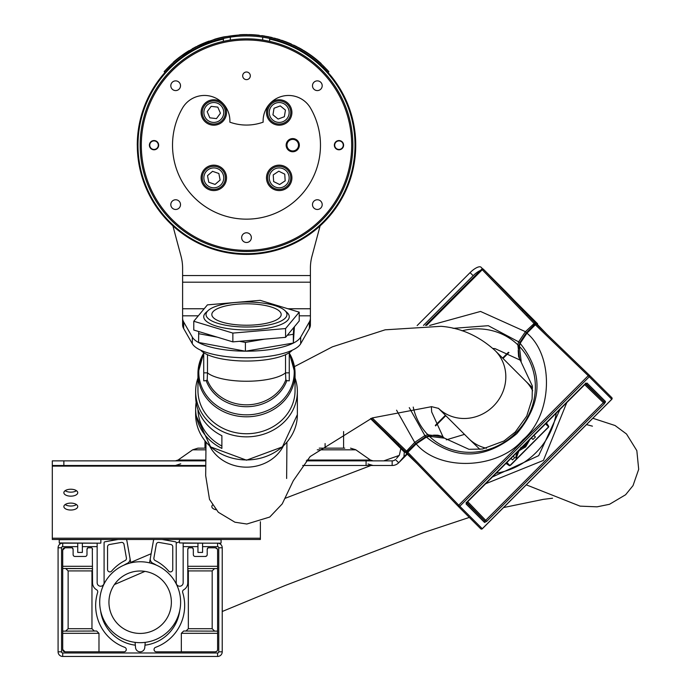 <?xml version="1.0" encoding="UTF-8"?>
<svg xmlns="http://www.w3.org/2000/svg" width="691" height="691" viewBox="0 0 691 691"><rect width="100%" height="100%" fill="white"/><g stroke="black" fill="none" stroke-linecap="round" stroke-linejoin="round"><path stroke-width="1.04" d="M213.813 125.192A12.714 12.714 0 0 0 226.527 112.478A12.714 12.714 0 0 0 213.813 99.763A12.714 12.714 0 0 0 201.098 112.478A12.714 12.714 0 0 0 213.813 125.192M213.813 190.578A12.714 12.714 0 0 0 226.527 177.863A12.714 12.714 0 0 0 213.813 165.149A12.714 12.714 0 0 0 201.098 177.863A12.714 12.714 0 0 0 213.813 190.578M279.199 190.578A12.714 12.714 0 0 0 291.913 177.863A12.714 12.714 0 0 0 279.199 165.149A12.714 12.714 0 0 0 266.484 177.863A12.714 12.714 0 0 0 279.199 190.578M279.199 125.192A12.714 12.714 0 0 0 291.913 112.478A12.714 12.714 0 0 0 279.199 99.763A12.714 12.714 0 0 0 266.484 112.478A12.714 12.714 0 0 0 279.199 125.192M292.742 138.58A6.59 6.59 0 0 1 299.333 145.17A6.59 6.59 0 0 1 292.742 151.761A6.59 6.59 0 0 1 286.152 145.17A6.59 6.59 0 0 1 292.742 138.58M288.544 95.47A25.429 25.429 0 0 0 263.15 122.16A49.242 49.242 0 0 1 229.861 122.16A25.429 25.429 0 0 0 182.433 108.185A73.98 73.98 0 0 0 246.506 219.151A73.98 73.98 0 0 0 310.57 108.185A25.429 25.429 0 0 0 288.544 95.47M246.506 79.629A3.818 3.818 0 0 0 250.315 75.82A3.818 3.818 0 0 0 246.506 72.002A3.818 3.818 0 0 0 242.688 75.82A3.818 3.818 0 0 0 246.506 79.629M338.979 149.792A4.621 4.621 0 0 0 343.6 145.17A4.621 4.621 0 0 0 338.979 140.549A4.621 4.621 0 0 0 334.358 145.17A4.621 4.621 0 0 0 338.979 149.792M154.033 149.792A4.621 4.621 0 0 0 158.654 145.17A4.621 4.621 0 0 0 154.033 140.549A4.621 4.621 0 0 0 149.403 145.17A4.621 4.621 0 0 0 154.033 149.792M317.342 90.581A4.854 4.854 0 0 0 322.196 85.727A4.854 4.854 0 0 0 317.342 80.873A4.854 4.854 0 0 0 312.487 85.727A4.854 4.854 0 0 0 317.342 90.581M317.342 209.468A4.854 4.854 0 0 0 322.196 204.614A4.854 4.854 0 0 0 317.342 199.759A4.854 4.854 0 0 0 312.487 204.614A4.854 4.854 0 0 0 317.342 209.468M246.506 242.498A4.854 4.854 0 0 0 251.36 237.644A4.854 4.854 0 0 0 246.506 232.789A4.854 4.854 0 0 0 241.651 237.644A4.854 4.854 0 0 0 246.506 242.498M175.661 209.468A4.854 4.854 0 0 0 180.515 204.614A4.854 4.854 0 0 0 175.661 199.759A4.854 4.854 0 0 0 170.807 204.614A4.854 4.854 0 0 0 175.661 209.468M175.661 90.581A4.854 4.854 0 0 0 180.515 85.727A4.854 4.854 0 0 0 175.661 80.873A4.854 4.854 0 0 0 170.807 85.727A4.854 4.854 0 0 0 175.661 90.581M246.506 38.826A106.345 106.345 0 0 1 352.851 145.17A106.345 106.345 0 0 1 246.506 251.515A106.345 106.345 0 0 1 140.161 145.17A106.345 106.345 0 0 1 246.506 38.826A106.345 106.345 0 0 1 352.851 145.17A106.345 106.345 0 0 1 246.506 251.515A106.345 106.345 0 0 1 140.161 145.17M338.979 140.895A4.276 4.276 0 0 1 343.254 145.17A4.276 4.276 0 0 1 338.979 149.446A4.276 4.276 0 0 1 334.703 145.17A4.276 4.276 0 0 1 338.979 140.895M154.033 140.895A4.276 4.276 0 0 1 158.308 145.17A4.276 4.276 0 0 1 154.033 149.446A4.276 4.276 0 0 1 149.748 145.17A4.276 4.276 0 0 1 154.033 140.895M351.995 116.831A109.238 109.238 0 0 1 246.506 254.409A109.238 109.238 0 0 1 224.091 38.264L230.319 37.141A109.238 109.238 0 0 1 262.684 37.141L268.92 38.264A109.238 109.238 0 0 1 355.735 145.17A109.238 109.238 0 0 0 327.646 72.037A109.238 109.238 0 0 0 327.214 71.57L327.62 72.019M167.101 70.154A109.238 109.238 0 0 1 230.319 37.141A109.238 109.238 0 0 0 224.091 38.264L223.383 39.128A108.539 108.539 0 0 0 246.506 253.709A108.539 108.539 0 0 0 269.62 39.128L269.62 41.374M199.604 243.828L184.791 235.303M223.383 41.374L223.383 39.128M164.518 71.242L168.924 66.638A110.387 110.387 0 0 1 324.079 66.638L323.215 67.407A109.238 109.238 0 0 0 262.684 37.141A109.238 109.238 0 0 1 268.92 38.264L269.62 38.826M326.636 70.931A109.238 109.238 0 0 0 325.919 70.162L328 72.434L328.864 71.665L324.079 66.638M165.365 72.037L166.376 70.931A109.238 109.238 0 0 0 137.267 145.17A109.238 109.238 0 0 1 141.007 116.831M328.484 71.242L328.07 70.793M327.465 70.128L326.774 69.385M169.796 67.407L168.924 66.638L166.229 69.394M165.486 70.188L164.916 70.81M165.011 72.434L164.147 71.665M186.838 52.015L189.084 50.616A110.62 110.62 0 0 0 183.884 53.976L178.9 57.612A110.62 110.62 0 0 0 173.398 62.155L173.398 62.458M189.084 50.892L187.736 51.721M178.9 57.612L179.651 57.033M194.603 47.739L193.981 48.076M193.644 48.258L192.21 49.052M241.513 34.662L224.022 36.856A110.62 110.62 0 0 0 214.953 39.145L198.593 45.718M202.817 43.792L205.702 42.6M206.056 42.453L204.622 43.032M208.371 41.572L207.542 41.883M221.586 37.625L214.953 39.145M207.542 41.641L206.082 42.203M205.875 42.281L200.675 44.492M200.995 44.345L197.73 45.882M196.08 46.712L194.56 47.498M252.396 34.939L251.066 34.878M252.396 34.705L244.32 34.567M205.469 42.445L209.062 41.08M192.348 48.975L181.465 55.971M201.409 44.155L192.348 48.715M193.644 47.999L192.884 48.413M192.824 48.448L192.21 48.785M204.026 43.032L201.746 44.008M198.265 45.623L197.712 45.891M247.922 34.792L245.279 34.792M244.26 34.576L244.674 34.567A110.62 110.62 0 0 0 243.975 34.576L245.296 34.559L243.975 34.576A110.62 110.62 0 0 0 242.334 34.628L242.325 34.628A110.62 110.62 0 0 0 239.708 34.757L239.708 34.991M257.769 35.353L258.313 35.181A110.62 110.62 0 0 0 255.8 34.939L253.433 34.766A110.62 110.62 0 0 0 250.764 34.628L250.764 34.861M254.893 34.87L255.8 34.939M255.661 34.93L258.52 35.44M265.802 36.243L268.35 36.968M262.545 35.949L269.101 36.882M262.606 35.725L264.705 36.053M259.946 35.604L260.74 35.707M280.123 40.026L280.123 39.784A110.62 110.62 0 0 0 277.445 38.964L277.272 38.912M276.996 39.076L275.45 38.402M277.506 38.981L273.688 38.178M274.793 38.23L272.98 38.005M272.168 37.806L271.027 37.305M276.996 38.834L277.428 38.955M291.429 44.336L291.429 44.086A110.62 110.62 0 0 0 288.838 42.972L282.723 40.648M290.704 43.766L288.691 42.911M286.048 41.857L282.723 40.89M285.383 41.607L285.884 41.797M301.984 49.735L302.589 49.821A110.62 110.62 0 0 0 302.373 49.692M301.984 49.467A110.62 110.62 0 0 0 299.929 48.301L301.319 49.087M302.356 49.683L293.908 45.217M294.66 45.839L293.787 45.165M293.787 45.425L294.608 45.813M299.929 48.301L298.806 47.696A110.62 110.62 0 0 0 298.313 47.429L299.713 48.189M298.158 47.61L296.379 46.427M305.172 51.661L304.714 51.108A110.62 110.62 0 0 0 303.548 50.391L303.548 50.668M310.924 55.245A110.62 110.62 0 0 0 307.383 52.81L307.383 52.81A110.62 110.62 0 0 0 305.802 51.79M311.399 55.867L304.714 51.108M311.399 55.582L310.622 55.03M321.16 63.848L320.46 63.218M321.16 63.537L317.083 59.987A110.62 110.62 0 0 0 316.685 59.659L315.692 58.856M319.622 62.164L316.685 59.659M315.372 58.605L313.947 57.483M313.869 57.431L312.375 56.299A110.62 110.62 0 0 0 311.537 55.686L311.537 55.971M318.465 61.154L312.703 56.835M320.287 63.062L316.875 60.117M313.619 57.232L313.239 56.947A110.62 110.62 0 0 0 312.988 56.757M316.461 59.478A110.62 110.62 0 0 0 315.752 58.908A110.62 110.62 0 0 0 315.381 58.605M320.166 62.648L320.918 63.322M306.148 52.006L304.178 50.78M302.615 50.106L303.124 50.408L302.615 49.838M296.957 46.729L295.273 45.882M291.965 44.578L297.095 46.798M287.396 42.384A110.62 110.62 0 0 0 286.765 42.134M284.804 41.391L285.953 41.823M286.739 42.376L284.761 41.624M286.705 42.108L286.074 41.875M283.811 41.028A110.62 110.62 0 0 0 283.699 40.994L282.248 40.484M282.248 40.726L283.327 41.106M282.066 40.423L283.794 41.028M281.531 40.242L282.921 40.717M279.674 39.879L278.24 39.439M279.674 39.637L278.24 39.197M255.065 35.111L255.074 34.878A110.62 110.62 0 0 0 253.433 34.766L253.433 34.999M256.802 35.258L259.229 35.517M256.802 35.034L259.229 35.284M262.485 35.707L261.708 35.595M264.878 36.087L264.316 35.992M250.202 34.844L247.361 34.783M246.912 34.55L246.221 34.55M250.064 34.61L249.287 34.585M243.059 34.602L242.463 34.628M272.047 37.772L268.229 36.701A110.62 110.62 0 0 0 267.477 36.554M272.237 37.582A110.62 110.62 0 0 0 271.287 37.357A110.62 110.62 0 0 0 269.931 37.064L269.931 37.064M270.423 37.167L269.55 37.21M215.989 189.222A11.557 11.557 0 0 1 202.454 180.049A11.557 11.557 0 0 1 211.627 166.514A11.557 11.557 0 0 1 225.162 175.687A11.557 11.557 0 0 1 215.989 189.222M218.857 173.501L212.552 171.316L207.507 175.678L208.76 182.234L215.065 184.419L220.118 180.057L218.857 173.501M218.382 123.093A11.557 11.557 0 0 1 203.197 117.055A11.557 11.557 0 0 1 209.235 101.862A11.557 11.557 0 0 1 224.428 107.9A11.557 11.557 0 0 1 218.382 123.093M217.795 107.122L211.17 106.345L207.179 111.7L209.822 117.833L216.447 118.61L220.438 113.255L217.795 107.122M288.138 119.802A11.557 11.557 0 0 1 271.874 121.417A11.557 11.557 0 0 1 270.259 105.153A11.557 11.557 0 0 1 286.523 103.538A11.557 11.557 0 0 1 288.138 119.802A11.557 11.557 0 0 0 286.523 103.538A11.557 11.557 0 0 0 270.259 105.153M280.278 105.896L274.033 108.245L272.954 114.836L278.119 119.059L284.364 116.71L285.443 110.119L280.278 105.896M289.555 182.994A11.557 11.557 0 0 1 274.068 188.228A11.557 11.557 0 0 1 268.842 172.741A11.557 11.557 0 0 1 284.329 167.507A11.557 11.557 0 0 1 289.555 182.994A11.557 11.557 0 0 0 284.329 167.507A11.557 11.557 0 0 0 268.842 172.741M278.775 171.204L273.221 174.909L273.645 181.569L279.622 184.523L285.176 180.826L284.752 174.167L278.775 171.204M286.964 145.17A5.778 5.778 0 0 0 292.742 150.949A5.778 5.778 0 0 0 298.521 145.17A5.778 5.778 0 0 0 292.742 139.392A5.778 5.778 0 0 0 286.964 145.17M320.106 225.888L311.978 256.214A46.237 46.237 0 0 0 310.406 268.177L310.406 282.187L182.605 282.187L182.605 318.231A69.359 21.43 -0 0 0 183.659 321.954L192.314 337.13A55.021 16.999 -0 0 0 245.21 351.175M310.406 282.187L310.406 315.813L299.22 315.813M183.659 321.954L183.659 328.553A69.359 21.43 180 0 1 182.605 324.83L182.605 318.231M183.659 328.553L192.314 343.729A55.021 16.999 -0 0 0 246.506 357.774A55.021 16.999 -0 0 0 300.689 343.729L309.352 328.553L309.352 321.954A69.359 21.43 -0 0 0 310.406 318.231L310.406 324.83A69.359 21.43 180 0 1 309.352 328.553M245.59 351.175A55.021 16.999 -0 0 0 300.689 337.13L309.352 321.954M310.406 318.231L310.406 315.813M172.905 225.888L181.025 256.214A46.237 46.237 0 0 1 182.605 268.177L182.605 282.187M70.802 489.228A6.936 3.464 180 0 0 63.866 492.7A6.936 3.464 180 0 0 70.802 496.164A6.936 3.464 180 0 0 77.737 492.7A6.936 3.464 180 0 0 70.802 489.228M65.135 490.696A6.936 3.464 180 0 0 70.802 492.156A6.936 3.464 180 0 0 76.468 490.696M70.802 503.1A6.936 3.464 180 0 0 63.866 506.563A6.936 3.464 180 0 0 70.802 510.036A6.936 3.464 180 0 0 77.737 506.563A6.936 3.464 180 0 0 70.802 503.1M65.135 504.568A6.936 3.464 180 0 0 70.802 506.028A6.936 3.464 180 0 0 76.468 504.568M212.517 505.061A6.936 3.464 180 0 0 211.826 506.563A6.936 3.464 180 0 0 215.981 509.742M205.978 448.148L197.954 448.148L205.978 448.148M344.757 448.148L319.233 448.148L344.757 448.148M392.151 465.492A9.251 9.251 0 0 0 398.69 462.78L395.425 459.515A4.621 4.621 0 0 1 392.151 460.862L392.151 465.492L302.667 465.492M205.78 465.492L52.309 465.492L52.309 460.862L63.866 460.862L63.866 465.492M205.84 460.862L63.866 460.862M306.286 460.862L392.151 460.862M260.377 521.74L260.377 539.472L52.309 539.472L52.309 465.492M417.148 325.573L470.087 272.625A11.557 3.956 -45 0 1 481.057 267.244L482.672 268.859M514.579 300.766L537.641 323.829L537.209 324.26M399.467 462.011L407.293 454.177M435.563 425.906L445.79 415.68M503.005 358.465L508.939 352.531M396.496 458.435L399.346 455.188L400.832 448.571M383.807 431.547L404.304 452.052L403.915 456.768L398.69 462.78M482.033 269.931A11.557 3.956 135 0 0 473.162 275.7L470.087 272.625M423.471 325.392L473.162 275.7M200.753 350.216A47.394 14.649 -0 0 0 246.506 361.039A47.394 14.649 -0 0 0 292.25 350.216M246.506 302.01A40.458 12.498 -0 0 0 208.241 310.449A40.458 12.498 -0 0 0 246.506 327.016A40.458 12.498 -0 0 0 284.77 310.449A40.458 12.498 -0 0 0 246.506 302.01M284.77 310.449L286.955 312.418A42.773 13.215 180 0 1 289.27 316.711A42.773 13.215 180 0 1 246.506 329.927A42.773 13.215 180 0 1 203.733 316.711A42.773 13.215 180 0 1 206.056 312.418L208.241 310.449M297.363 414.617A50.858 45.321 180 0 1 246.506 459.938A50.858 45.321 180 0 1 195.639 414.617L210.591 446.887L246.506 460.189L282.42 446.887L297.363 414.617L297.363 391.529A50.858 45.321 180 0 1 246.506 436.85A50.858 45.321 180 0 1 195.639 391.529A50.858 45.321 180 0 1 197.954 378.02M197.963 409.582A48.551 43.257 -0 0 0 221.88 446.032L221.88 435.701A50.858 45.321 -0 0 1 195.639 396.047L195.639 391.529M221.88 435.701L221.88 448.407A50.858 45.321 180 0 1 195.639 408.752A50.858 45.321 180 0 1 196.149 402.404M195.639 414.617L195.639 408.752M289.27 353.075A48.551 43.257 180 0 1 295.057 373.546L295.057 390.484A48.551 43.257 180 0 1 246.506 433.741A48.551 43.257 180 0 1 197.954 390.484L197.954 373.546A48.551 43.257 180 0 1 203.733 353.075M286.843 380.629A42.427 37.798 180 0 1 246.506 406.714A42.427 37.798 180 0 1 206.168 380.629L207.196 379.877A41.59 37.055 -0 0 0 246.506 404.831A41.59 37.055 -0 0 0 285.815 379.877L286.843 380.629L289.27 380.836L289.27 352.704M246.506 325.228A34.68 10.719 -0 0 0 281.185 314.517A34.68 10.719 -0 0 0 246.506 303.798A34.68 10.719 -0 0 0 211.826 314.517A34.68 10.719 -0 0 0 246.506 325.228M295.057 378.02A50.858 45.321 180 0 1 297.363 391.529M206.168 380.629L203.733 380.836L203.733 352.704M203.733 380.836L204.415 380.836L203.733 380.801M207.481 354.708L207.481 372.846A41.615 12.861 -0 0 0 246.506 381.242A41.615 12.861 -0 0 0 285.53 372.846L285.53 354.708M207.196 379.877L207.481 372.846L203.733 372.846M289.27 372.846L285.53 372.846L285.815 379.877M509.422 465.665L509.319 465.613A0.466 0.432 -45 0 0 509.898 465.544L548.585 426.865A0.466 0.432 -45 0 0 548.645 426.287L548.628 426.736M482.275 528.719L611.76 399.243L589.276 376.768L459.8 506.244L482.275 528.719A1.157 1.088 -45 0 1 480.694 528.77L458.211 506.296A1.157 1.088 135 0 1 458.202 506.278L407.275 453.408A1.157 1.088 135 0 1 407.336 451.836L415.74 443.441L425.06 437.196A1.157 0.941 -104.4 0 1 425.544 436.842L415.74 443.441M466.416 502.91A1.157 1.088 135 0 1 466.088 503.998L467.159 501.804L584.836 384.127L587.03 383.056A1.157 1.088 135 0 1 585.804 383.332M587.03 383.056L605.471 401.497L604.392 403.691L603.364 402.654L603.899 401.557L585.795 383.453M491.811 477.248L538.686 455.654L560.28 408.778M444.356 438.137L429.405 436.332L426.382 437.101C455.715 460.638 485.833 459.515 516.747 433.715C542.556 402.827 543.687 372.699 520.133 343.349L519.364 346.372L521.169 361.324M519.952 343.099L519.451 345.042A1.157 0.941 14.4 0 0 519.364 346.372A63.624 59.78 -45 0 1 515.901 432.868A63.624 59.78 -45 0 1 429.405 436.332A1.157 0.941 -104.4 0 0 428.558 436.064L425.544 436.842A1.157 0.941 -104.4 0 1 426.382 437.101L416.215 443.916L407.811 452.311L458.738 505.181L458.202 506.278A1.157 1.157 0 0 0 458.211 506.296L407.275 453.408L371.015 418.418M510.83 458.228L512.506 459.904L514.709 457.701L513.033 456.025L514.242 457.243M536.864 432.195L533.78 435.304L534.981 436.505M517.248 451.81A53.172 18.182 135 0 0 515.754 457.883L516.289 458.418A69.359 23.719 -45 0 1 519.001 450.895L518.803 450.774M520.694 447.699L524.469 445.643L526.473 442.413M426.131 436.919L428.083 436.418A1.157 0.941 -104.4 0 1 428.558 436.064L433.818 435.149L437.809 435.2L441.428 436.159L444.227 438.016L468.939 449.314L482.387 449.038L503.972 440.979L515.27 432.005L526.715 416.103L532.113 399.078L532.364 386.036L518.587 356.625L518.198 350.579L519.874 342.503A1.157 0.941 14.4 0 1 520.228 342.028L526.473 332.699L534.825 324.252L535.352 324.779L526.948 333.174L520.133 343.349A1.157 0.941 14.4 0 1 519.874 342.503L526.421 332.656L526.948 333.174C554.657 356.426 552.437 414.868 522.897 439.865C497.9 469.405 439.459 471.625 416.215 443.916L414.704 442.404L424.87 435.589L427.893 434.812L442.983 436.764L431.659 411.922L431.357 406.645M605.471 401.497A1.157 1.088 135 0 1 603.899 401.557L585.398 383.73M604.392 403.691L486.723 521.36L485.687 520.323L603.364 402.654L584.543 384.516M466.494 502.763L484.59 520.867A1.157 1.088 135 0 1 484.529 522.439L466.088 503.998M519.001 450.895L519.269 450.29A69.359 23.719 -45 0 1 519.684 449.383M518.431 450.636A53.172 18.182 135 0 0 516.289 458.418M548.559 427.124L510.563 465.25L509.345 465.639L505.795 463.272L509.319 465.613L506.382 462.676M533.78 435.304L535.447 436.962L532.934 439.485L531.258 437.809M528.969 440.098L529.436 440.348L525.609 446.922L518.924 450.817M519.399 449.996L521.031 448.036M521.152 448.157L524.927 446.11L526.931 442.871L525.937 443.121M524.927 446.11L524.469 445.643M520.47 360.529L519.667 359.821L517.853 344.861A63.624 59.78 -45 0 0 462.02 330.799M505.812 291.662L483.329 269.188A1.157 1.088 135 0 1 483.346 269.196L536.449 324.243L589.311 375.161L588.214 375.705L535.352 324.779L536.441 324.234A1.157 1.157 0 0 0 534.825 324.252L482.249 269.74L483.346 269.196L505.821 291.68A1.157 1.088 -45 0 0 505.812 291.662A1.157 1.157 0 0 1 505.829 291.68L546.788 334.202L505.821 291.68M519.191 345.172A1.157 0.941 14.4 0 1 517.853 344.861L518.621 341.838L488.295 325.694L453.063 328.355M519.977 342.149A1.157 0.941 14.4 0 1 518.621 341.838L525.436 331.671L534.938 322.732A1.157 1.088 135 0 1 535.05 324.079M409.262 407.621L424.87 435.589A1.157 0.941 -104.4 0 1 425.181 436.937M522.75 310.803L523.009 310.034L542.504 330.073M413.106 459.472L393.067 439.977L410.627 456.889L393.067 439.977L393.835 439.718M527.173 315.226L527.95 314.975M398.007 444.918L398.266 444.14M187.779 568.598L216.87 568.598L217.605 568.477L217.605 566.292L187.779 566.292L187.874 568.598M217.605 631.142L183.668 631.021L181.336 633.327L181.336 651.829M214.53 631.021L212.18 628.706L212.18 570.913L188.349 570.913L187.779 569.401L188.349 570.913L188.349 628.706L186 631.021M68.133 570.913L65.783 568.598L92.534 568.598L92.534 569.401L91.963 570.913L68.133 570.913L68.133 628.706L65.783 631.021M98.986 651.829L98.986 633.327L96.654 631.021L62.708 631.142M156.399 565.16A39.879 39.879 0 0 0 152.901 563.277A4.621 4.621 0 0 1 150.327 558.302L153.428 540.742A2.773 2.773 0 0 1 154.007 539.472M145.222 642.354L144.98 645.178A39.879 39.879 0 0 0 179.695 610.792M187.779 549.526A2.315 2.315 0 0 1 188.565 547.79L187.779 549.526L187.779 582.763A8.093 8.093 0 0 1 183.737 589.769A2.315 2.315 0 0 0 182.683 592.455A44.5 44.5 0 0 1 155.553 647.346A2.315 2.315 0 0 0 156.347 651.829L215.29 651.829L216.758 651.302M65.023 651.829A2.315 2.315 0 0 1 62.708 649.514L65.023 651.829L123.965 651.829A2.315 2.315 0 0 0 124.769 647.346A44.5 44.5 0 0 1 97.638 592.455A2.315 2.315 0 0 0 96.585 589.769A8.093 8.093 0 0 1 92.534 582.763L92.309 548.542M126.453 558.449A2.315 2.315 0 0 1 125.175 560.513A43.352 43.352 0 0 0 111.631 571.094A2.315 2.315 0 0 1 107.563 569.591L107.563 546.797A2.315 2.315 0 0 1 109.472 544.517L121.322 542.426A2.315 2.315 0 0 1 124 544.309L126.418 558.043A2.315 2.315 0 0 1 126.453 558.449M130.677 562.889A4.621 4.621 0 0 0 130.616 561.852L129.986 558.302A4.621 4.621 0 0 1 127.42 563.277A39.879 39.879 0 0 0 123.914 565.16M162.178 539.472L175.557 541.83A0.812 0.812 0 0 1 176.222 542.625L176.222 582.763A3.464 3.464 0 0 0 179.695 586.227A3.464 3.464 0 0 0 183.158 582.763L183.158 543.169L197.954 543.169L197.954 552.42L202.575 552.42L202.575 546.633L217.605 546.633A1.157 1.157 0 0 1 218.762 547.79L222.226 547.79A4.621 4.621 0 0 0 217.605 543.169A4.621 4.621 0 0 1 222.226 547.79L222.226 651.829A4.621 4.621 0 0 1 217.605 656.45L62.708 656.45A4.621 4.621 0 0 1 58.087 651.829L58.087 547.79L58.087 651.829L61.551 651.829L61.551 547.79A1.157 1.157 0 0 1 62.708 546.633L77.737 546.633L77.737 552.42L82.359 552.42L82.359 546.633L97.155 546.633L97.155 582.763A3.464 3.464 0 0 0 100.627 586.227A3.464 3.464 0 0 0 104.091 582.763L104.091 542.625A0.812 0.812 0 0 1 104.764 541.83L118.135 539.472M144.98 645.178L144.764 647.605A4.621 4.621 0 0 1 140.161 651.829A4.621 4.621 0 0 1 135.548 647.605L135.091 642.354M100.618 610.792A39.879 39.879 0 0 0 135.341 645.178M126.306 539.472A2.773 2.773 0 0 1 126.894 540.742L129.986 558.302M217.311 548.982L215.29 547.79L207.982 547.79L207.205 549.526L207.205 554.614A1.848 1.848 0 0 1 205.357 556.462L195.182 556.462A1.848 1.848 0 0 1 193.333 554.614L193.333 549.526L192.547 547.79A2.315 2.315 0 0 1 193.333 549.526M215.29 547.79A2.315 2.315 0 0 1 217.605 550.105L217.518 549.466M215.29 651.829A2.315 2.315 0 0 0 217.605 649.514L217.605 550.105M188.565 547.79L192.547 547.79M207.205 549.526A2.315 2.315 0 0 1 207.982 547.79M87.766 547.79L86.988 549.526A2.315 2.315 0 0 1 87.766 547.79L91.748 547.79A2.315 2.315 0 0 1 92.534 549.526M62.708 550.105A2.315 2.315 0 0 1 65.023 547.79L62.708 550.105L62.708 649.514M72.33 547.79A2.315 2.315 0 0 1 73.116 549.526L72.33 547.79L65.023 547.79M86.988 549.526L86.988 554.614A1.848 1.848 0 0 1 85.14 556.462L74.965 556.462A1.848 1.848 0 0 1 73.116 554.614L73.116 549.526M156.321 544.309L153.894 558.043A2.315 2.315 0 0 0 155.138 560.513A43.352 43.352 0 0 1 168.69 571.094A2.315 2.315 0 0 0 172.759 569.591L172.759 546.797A2.315 2.315 0 0 0 170.841 544.517L158.999 542.426A2.315 2.315 0 0 0 156.321 544.309M202.575 546.633L202.575 543.169L206.592 543.169L179.461 542.936L206.592 543.169M150.327 558.302L149.705 561.852A4.621 4.621 0 0 0 149.636 562.889M82.359 546.633L82.359 543.169L97.155 543.169L97.155 546.633M94.503 543.169L77.737 543.169L77.737 546.633M77.737 543.169L62.708 543.169A4.621 4.621 0 0 0 58.087 547.79A4.621 4.621 0 0 1 62.708 543.169L59.478 543.169L62.708 543.169L62.708 546.633M217.605 546.633L217.605 543.169L197.954 543.169M207.205 554.614L207.058 555.339M206.644 555.935L205.357 556.462M212.18 570.913L214.53 568.598M62.708 568.477L92.534 568.598M96.654 631.021L94.313 631.021L91.963 628.706L91.963 570.913M221.077 542.936L221.077 539.697L179.461 539.697L206.592 539.472M214.72 543.169L220.844 543.169M294.401 326.757L293.338 343.056L245.4 351.209L198.567 342.46L198.706 331.533M264.532 339.16L245.4 342.416L239.501 341.311M217.259 337.156L198.567 333.667M293.779 327.508L293.338 334.254L287.301 335.282M293.338 343.056L293.338 334.254M245.4 351.209L245.4 342.416M299.22 312.177L299.22 320.97L285.582 337.346L232.858 341.881L193.782 330.048L193.782 321.255L207.43 304.869L260.153 300.335L299.22 312.177L285.582 328.553L232.858 333.088L193.782 321.255M285.582 337.346L285.582 328.553M232.858 341.881L232.858 333.088M171.368 602.215A31.207 31.207 0 0 0 140.161 571.008A31.207 31.207 0 0 0 108.945 602.215A31.207 31.207 0 0 0 140.161 633.431A31.207 31.207 0 0 0 171.368 602.215M144.946 571.379L114.43 584.551M99.703 602.215A40.458 40.458 0 0 0 140.161 642.673A40.458 40.458 0 0 0 180.619 602.215A40.458 40.458 0 0 0 140.161 561.757A40.458 40.458 0 0 0 99.703 602.215M310.57 108.185A73.98 73.98 0 0 1 246.506 219.151A73.98 73.98 0 0 1 182.433 108.185M246.506 250.358A105.187 105.187 0 0 1 141.318 145.17A105.187 105.187 0 0 1 246.506 39.983A105.187 105.187 0 0 1 351.693 145.17A105.187 105.187 0 0 1 246.506 250.358M268.92 38.264A109.238 109.238 0 0 1 355.735 145.17M262.684 40.069L262.684 37.141M230.319 37.141L230.319 40.069M211.938 168.103A9.942 9.942 0 0 0 204.044 179.738A9.942 9.942 0 0 0 215.678 187.632A9.942 9.942 0 0 0 223.573 175.989A9.942 9.942 0 0 0 211.938 168.103M209.874 103.348A9.942 9.942 0 0 0 204.683 116.408A9.942 9.942 0 0 0 217.743 121.607A9.942 9.942 0 0 0 222.943 108.547A9.942 9.942 0 0 0 209.874 103.348M271.511 106.181A9.942 9.942 0 0 0 272.902 120.165A9.942 9.942 0 0 0 286.886 118.774A9.942 9.942 0 0 0 285.495 104.79A9.942 9.942 0 0 0 271.511 106.181M270.293 173.458A9.942 9.942 0 0 0 274.785 186.777A9.942 9.942 0 0 0 288.104 182.277A9.942 9.942 0 0 0 283.612 168.958A9.942 9.942 0 0 0 270.293 173.458M310.406 308.765L287.957 308.765M204.191 308.765L182.605 308.765M198.317 315.813L182.605 315.813M192.314 343.729L192.314 337.13M300.689 343.729L300.689 337.13M310.406 275.554L182.605 275.554M205.849 460.033L178.071 460.033L175.419 460.862M317.264 449.824L355.839 449.824L370.419 460.033L306.994 460.033M205.961 449.824L192.651 449.824L197.954 448.148M205.771 466.114L52.309 466.114M260.377 538.229L52.309 538.229M366.083 460.862L366.083 465.492M403.915 456.768L406.895 453.788M435.313 425.371L445.401 415.282M502.616 358.068L508.403 352.28M536.821 323.863L537.244 323.431M289.27 353.49A47.714 42.514 180 0 1 294.219 372.337A47.714 42.514 180 0 1 246.506 414.85A47.714 42.514 180 0 1 198.792 372.337A47.714 42.514 180 0 1 203.733 353.49M289.27 352.825L295.057 373.546A48.551 43.257 180 0 1 246.506 416.803A48.551 43.257 180 0 1 197.954 373.546L203.733 352.825M545.709 423.35L548.645 426.779M458.211 506.296A1.157 1.088 135 0 0 459.8 506.244L458.738 505.181L588.214 375.705L589.276 376.768A1.157 1.088 -45 0 0 589.311 375.17L536.441 324.234A1.157 1.088 135 0 0 534.877 324.304M466.166 503.117A1.157 0.769 26.1 0 0 466.442 502.858L466.442 502.858A1.157 0.769 26.1 0 0 466.494 502.59M605.385 402.369A1.157 0.769 -153.9 0 1 603.865 401.998M567 402.067L543.437 460.405L485.099 483.968M506.702 462.357L509.898 465.544M548.585 426.865L545.389 423.669M495.775 473.283A69.627 65.429 -45 0 0 556.315 412.743M589.337 375.196L611.794 397.645A1.157 1.088 135 0 1 611.76 399.243L611.76 399.243M486.723 521.36L484.529 522.439M467.557 501.511L485.687 520.323L484.59 520.867L466.762 502.366M372.207 417.951L407.811 452.311L407.275 453.408A1.157 1.157 0 0 1 407.284 451.793L407.336 451.836M526.473 332.699L534.825 324.252M548.645 426.287L546.305 422.762L548.671 426.312M425.596 325.392L481.696 269.188L482.249 269.74L426.589 325.401M429.629 325.461L480.521 311.442L525.436 331.671L526.421 332.656M413.227 407.068A63.624 59.78 -45 0 0 427.893 434.812A1.157 0.941 -104.4 0 1 428.204 436.159M407.111 452.018A1.157 1.088 135 0 1 405.764 451.905L414.704 442.404L396.574 410.195M370.531 418.608L417.234 463.756L374.712 422.788A1.157 1.088 135 0 1 374.695 422.78A1.157 1.088 135 0 1 374.686 422.762L370.531 418.608M427.876 434.285A1.157 0.458 -36.1 0 1 427.712 434.864M481.748 269.24A1.157 1.088 135 0 1 483.329 269.188A1.157 1.157 0 0 0 481.696 269.188L425.501 325.392M217.605 633.327L181.336 633.327M62.708 566.292L92.534 566.292M98.986 633.327L62.708 633.327M188.349 628.706L212.18 628.706M68.133 628.706L91.963 628.706M217.605 656.45L217.605 652.986L62.708 652.986L62.708 656.45M61.551 651.829A1.157 1.157 0 0 0 62.708 652.986L65.602 652.986M94.503 652.986L185.819 652.986M214.72 652.986L217.605 652.986A1.157 1.157 0 0 0 218.762 651.829L222.226 651.829M183.158 546.633L197.954 546.633M218.762 547.79L218.762 651.829M61.551 547.79L58.087 547.79M100.627 539.472L59.245 539.697L59.245 542.936L100.627 543.169M532.528 387.789L525.86 381.311A40.458 38.014 135 0 1 532.666 390.812M525.86 381.311L495.171 350.631A40.458 38.014 135 0 1 502.582 392.592A40.458 38.014 135 0 1 466.485 418.418A40.458 38.014 135 0 1 458.893 418.133A40.458 38.014 135 0 1 438.422 408.295M283.31 446.075A40.458 36.044 180 0 1 246.359 467.159A40.458 36.044 180 0 1 209.693 446.075M486.447 448.26A40.458 38.014 135 0 1 468.645 438.526L479.9 449.357M371.81 460.69L373.071 460.862L370.419 460.033L355.839 449.824L350.536 448.148L355.684 449.72M373.071 465.492L368.001 463.981M180.722 463.816L175.419 465.492M192.651 449.824L178.071 460.033M466.149 502.417L466.382 503.013L586.046 383.341L585.458 383.116M480.694 528.77A1.157 1.157 0 0 0 482.327 528.77L611.803 399.294A1.157 1.157 0 0 0 611.803 397.662L589.328 375.178A1.157 1.157 0 0 0 589.311 375.161M407.284 451.793L415.688 443.389M519.796 359.942L495.093 348.644L492.89 348.437M443.562 437.429L442.983 436.764M343.6 448.148L343.6 431.53L343.6 448.148M325.107 448.148L325.107 443.544L325.107 448.148M179.461 539.697L179.461 542.936M100.86 539.697L100.86 542.936M204.977 448.148L204.977 440.936M130.236 572.623L132.767 571.898M526.266 484.832L580.095 506.14L597.076 506.831L609.505 504.292L625.614 494.747L633.034 485.6L638.691 469.31L636.834 450.644L626.512 434.008L615.076 425.526L592.826 418.271M552.55 498.22L543.394 499.343L503.54 507.557M469.327 517.412L423.738 532.562L285.063 585.536L222.226 611.5M592.437 426.166L586.512 424.585M286.929 442.275L286.635 478.492M206.013 442.205L205.685 475.684L209.511 499.394L218.339 512.273L234.923 522.206L246.808 524.02L269.749 517.041L282.239 503.877L293.304 480.711L310.121 456.578L372.25 417.934L431.599 406.671L438.621 408.407M495.171 350.631C478.993 336.016 460.975 327.914 441.1 326.316L385.129 329.823L332.371 346.847L294.444 366.636M464.49 434.38L446.274 439.839M399.191 455.421L383.781 460.862M370.981 465.492L285.219 498.28M179.461 541.709L176.222 543.074M151.139 553.724L130.677 562.431M438.405 408.286L468.645 438.526M148.66 632.248L147.943 632.438"/></g></svg>
